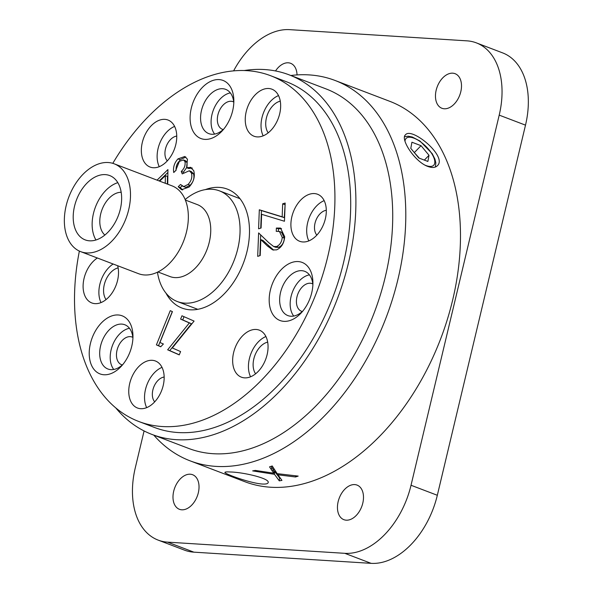 <?xml version="1.0" encoding="UTF-8"?>
<svg xmlns="http://www.w3.org/2000/svg" width="593" height="593" viewBox="0 0 593 593"><rect width="100%" height="100%" fill="white"/><g stroke="black" fill="none" stroke-linecap="round" stroke-linejoin="round"><path stroke-width="0.89" d="M262.202 484.029C265.834 484.214 267.814 483.762 268.14 482.658C270.267 478.447 243.078 472.236 230.647 471.998C227.023 471.761 225.125 471.88 224.947 472.362C223.583 473.422 249.875 483.184 262.202 484.029M144.084 430.941L135.286 467.855A74.014 48.07 -69.1 0 0 158.175 540.119A74.014 48.07 -69.1 0 0 167.567 542.135L344.829 553.328A74.014 48.07 -69.1 0 0 411.031 485.259L499.202 115.131A74.014 48.07 -69.1 0 0 476.32 42.859A74.014 48.07 -69.1 0 0 466.921 40.843L289.658 29.65A74.014 48.07 -69.1 0 0 233.635 70.849M476.32 42.859L502.612 52.881A74.014 48.07 110.9 0 1 525.502 125.145L437.323 495.281A74.014 48.07 110.9 0 1 371.129 563.35L193.867 552.157A74.014 48.07 110.9 0 1 184.467 550.141L158.175 540.119M346.23 520.18A18.502 12.016 -69.1 0 0 362.301 504.932A18.502 12.016 -69.1 0 0 357.06 485.096A18.502 12.016 -69.1 0 0 339.24 498.113A18.502 12.016 -69.1 0 0 343.881 519.676A18.502 12.016 -69.1 0 0 346.23 520.18M181.769 509.802A18.502 12.016 -69.1 0 0 197.84 494.547A18.502 12.016 -69.1 0 0 192.599 474.719A18.502 12.016 -69.1 0 0 174.779 487.728A18.502 12.016 -69.1 0 0 179.42 509.298A18.502 12.016 -69.1 0 0 181.769 509.802M297.034 74.918A18.502 12.016 -69.1 0 0 290.614 63.303A18.502 12.016 -69.1 0 0 275.53 70.952M289.006 74.8L325.816 88.824A192.429 124.975 110.9 0 1 380.306 295.069A192.429 124.975 110.9 0 1 213.206 453.712A192.429 124.975 110.9 0 1 188.767 448.464L151.956 434.432A192.429 124.975 -69.1 0 0 176.395 439.68A192.429 124.975 -69.1 0 0 343.488 281.038A192.429 124.975 -69.1 0 0 289.006 74.8A192.429 124.975 -69.1 0 0 244.257 70.523M115.717 407.843A192.429 124.975 -69.1 0 0 151.956 434.432M267.68 342.117A18.502 12.016 -69.1 0 0 254.908 355.392A18.502 12.016 -69.1 0 0 255.605 373.805M326.306 210.293A14.062 9.132 -69.1 0 0 315.847 220.522A14.062 9.132 -69.1 0 0 316.847 235.117M118.126 267.895A18.502 12.016 -69.1 0 0 105.354 281.178A18.502 12.016 -69.1 0 0 106.051 299.591M280.274 101.158A18.502 12.016 -69.1 0 0 267.502 114.434A18.502 12.016 -69.1 0 0 268.199 132.847M312.808 283.958A14.803 9.614 -69.1 0 0 312.096 283.632A14.803 9.614 -69.1 0 0 297.842 294.039A14.803 9.614 -69.1 0 0 301.555 311.295A14.803 9.614 -69.1 0 0 302.297 311.525M164.157 377.037A14.062 9.132 -69.1 0 0 153.698 387.259A14.062 9.132 -69.1 0 0 154.699 401.854M176.751 136.079A14.062 9.132 -69.1 0 0 166.292 146.308A14.062 9.132 -69.1 0 0 167.293 160.896M132.847 337.373A14.803 9.614 -69.1 0 0 132.135 337.046A14.803 9.614 -69.1 0 0 117.881 347.461A14.803 9.614 -69.1 0 0 121.595 364.71A14.803 9.614 -69.1 0 0 122.336 364.947M233.731 101.989A14.803 9.614 -69.1 0 0 233.019 101.67A14.803 9.614 -69.1 0 0 218.765 112.077A14.803 9.614 -69.1 0 0 222.479 129.333A14.803 9.614 -69.1 0 0 223.22 129.563M444.246 108.771A18.502 12.016 -69.1 0 0 460.309 93.516A18.502 12.016 -69.1 0 0 455.068 73.68A18.502 12.016 -69.1 0 0 437.256 86.697A18.502 12.016 -69.1 0 0 441.896 108.267A18.502 12.016 -69.1 0 0 444.246 108.771M190.079 460.835L244.768 481.679A203.532 132.187 -69.1 0 0 270.616 487.231A203.532 132.187 -69.1 0 0 447.352 319.434A203.532 132.187 -69.1 0 0 389.72 101.299L335.03 80.455A203.532 132.187 110.9 0 1 392.662 298.598A203.532 132.187 110.9 0 1 215.919 466.387A203.532 132.187 110.9 0 1 190.079 460.835A203.532 132.187 110.9 0 1 153.795 435.129M290.837 75.496A203.532 132.187 110.9 0 1 335.03 80.455M427.857 166.455C432.112 167.997 435.255 167.775 437.3 165.788C448.011 156.752 411.601 126.546 405.464 134.833C400.112 138.873 414.7 161.807 427.857 166.455M271.134 466.335L273.907 470.375L271.594 470.056M273.692 473.177L255.316 470.427A203.532 132.187 -69.1 0 1 252.655 470.886L274.485 474.318L279.281 480.856A203.532 132.187 -69.1 0 0 281.942 480.389L277.947 474.8L295.499 476.98A203.532 132.187 -69.1 0 0 298.19 476.097L277.161 473.644L272.231 465.965A203.532 132.187 -69.1 0 1 269.533 466.854L273.692 473.177L273.907 470.375M295.544 475.823L295.499 476.98M278.028 473.755L277.947 474.8M273.833 471.383L274.715 471.509L274.485 474.318M274.715 471.509L279.637 478.025L279.281 480.856M279.637 478.025A200.575 130.26 -69.1 0 0 280.148 477.943M160.799 346.69L158.509 345.689L172.311 311.562M160.718 346.772L156.404 344.889L170.25 310.665L172.43 311.614L159.94 342.487L163.394 343.999L160.718 346.772M158.509 345.689L156.404 344.889M276.375 228.053L280.526 228.068L284.699 236.748C284.114 243.323 281.386 247.704 276.523 249.883L272.661 249.875L267.443 245.991L260.824 239.631L260.201 255.561L257.696 256.361L258.622 232.923L268.792 242.693L273.64 246.503L276.612 246.532C279.948 244.961 281.823 241.9 282.238 237.348L279.436 231.455L276.249 231.359L276.375 228.053L278.48 228.854L281.527 228.587M273.699 250.15L262.929 240.432L260.824 239.631M259.86 255.672L260.675 234.895M273.64 246.503L275.745 247.303L278.71 247.333L276.612 246.532M278.71 247.333C282.046 245.761 283.928 242.7 284.344 238.149L282.238 237.348M284.344 238.149L281.542 232.256L279.436 231.455M278.391 231.203L278.48 228.854M191.228 167.634L190.271 167.27L193.689 170.562C195.275 176.521 193.726 182.029 189.041 187.077L181.54 189.716L178.211 186.736L180.524 184.482L183.748 186.573L188.055 184.43C191.361 180.998 192.488 177.203 191.443 173.037L189.271 170.762L182.229 173.905L181.265 171.436C184.327 168.62 185.565 165.343 184.994 161.593L183.482 159.94L178.975 161.504C176.751 163.994 175.802 166.885 176.151 170.184L173.742 172.519C172.919 167.434 174.327 162.89 177.959 158.894L184.838 156.493L187.462 159.235L186.573 167.686L190.813 167.448M175.617 170.695L180.064 159.695L177.959 158.894M180.064 159.695L185.861 157.056M192.377 168.071L188.678 168.486L186.573 167.686M182.622 189.99L180.316 187.544L178.211 186.736M187.01 166.633L187.099 162.4L185.587 160.74L183.482 159.94M183.571 172.756L183.37 172.237L186.587 167.693M182.829 186.372L185.854 187.373L190.16 185.231C193.466 181.799 194.593 178.004 193.548 173.845L191.369 171.562L189.271 170.762M180.316 187.544L181.984 185.913M185.854 187.373L183.748 186.573M190.16 185.231L188.055 184.43M193.548 173.845L191.443 173.037M183.37 172.237L181.265 171.436M187.099 162.4L184.994 161.593M205.334 189.612A63.651 41.34 110.9 0 1 227.371 189.123A63.651 41.34 110.9 0 1 243.33 263.322A63.651 41.34 110.9 0 1 182.036 308.078A63.651 41.34 110.9 0 1 165.921 293.053M112.803 163.342A185.031 120.164 110.9 0 1 270.593 75.704L286.367 81.715A185.031 120.164 110.9 0 1 332.769 297.404A185.031 120.164 110.9 0 1 154.595 427.516L138.814 421.504A185.031 120.164 110.9 0 1 76.905 330.85A185.031 120.164 110.9 0 1 79.373 251.084M270.593 75.704A185.031 120.164 110.9 0 1 316.996 291.393A185.031 120.164 110.9 0 1 138.814 421.504M174.609 126.413A25.165 16.345 -69.1 0 0 157.449 160.74A25.165 16.345 -69.1 0 0 159.265 166.685M176.432 132.358A25.165 16.345 -69.1 0 0 168.012 120.031A25.165 16.345 -69.1 0 0 143.78 137.724A25.165 16.345 -69.1 0 0 150.088 167.056A25.165 16.345 -69.1 0 0 169.279 158.524A25.165 16.345 -69.1 0 0 176.432 132.358M278.51 95.577A25.165 16.345 -69.1 0 0 261.35 129.904A25.165 16.345 -69.1 0 0 263.166 135.849M280.333 101.522A25.165 16.345 -69.1 0 0 271.913 89.187A25.165 16.345 -69.1 0 0 247.681 106.888A25.165 16.345 -69.1 0 0 253.989 136.22A25.165 16.345 -69.1 0 0 273.18 127.688A25.165 16.345 -69.1 0 0 280.333 101.522M324.163 200.634A25.165 16.345 -69.1 0 0 307.004 234.961A25.165 16.345 -69.1 0 0 308.82 240.906M325.987 206.579A25.165 16.345 -69.1 0 0 317.566 194.252A25.165 16.345 -69.1 0 0 293.335 211.946A25.165 16.345 -69.1 0 0 299.643 241.277A25.165 16.345 -69.1 0 0 318.834 232.745A25.165 16.345 -69.1 0 0 325.987 206.579M265.916 336.535A25.165 16.345 -69.1 0 0 248.756 370.862A25.165 16.345 -69.1 0 0 250.572 376.8M267.739 342.48A25.165 16.345 -69.1 0 0 259.319 330.145A25.165 16.345 -69.1 0 0 235.087 347.839A25.165 16.345 -69.1 0 0 241.395 377.178A25.165 16.345 -69.1 0 0 260.586 368.638A25.165 16.345 -69.1 0 0 267.739 342.48M162.015 367.371A25.165 16.345 -69.1 0 0 144.855 401.698A25.165 16.345 -69.1 0 0 146.671 407.643M163.838 373.316A25.165 16.345 -69.1 0 0 155.418 360.989A25.165 16.345 -69.1 0 0 131.186 378.682A25.165 16.345 -69.1 0 0 137.494 408.014A25.165 16.345 -69.1 0 0 156.685 399.482A25.165 16.345 -69.1 0 0 163.838 373.316M113.144 264.004A25.165 16.345 -69.1 0 0 99.201 296.641A25.165 16.345 -69.1 0 0 101.018 302.586M97.363 257.992A25.165 16.345 -69.1 0 0 83.346 282.35A25.165 16.345 -69.1 0 0 91.841 302.956A25.165 16.345 -69.1 0 0 111.032 294.424A25.165 16.345 -69.1 0 0 118.185 268.258A25.165 16.345 -69.1 0 0 117.644 265.723M233.805 102.752A23.683 15.381 -69.1 0 0 225.666 89.358A23.683 15.381 -69.1 0 0 207.602 97.393A23.683 15.381 -69.1 0 0 200.871 122.017A23.683 15.381 -69.1 0 0 208.803 133.625A23.683 15.381 -69.1 0 0 223.791 129.037M230.343 92.901A23.683 15.381 -69.1 0 0 211.39 126.027A23.683 15.381 -69.1 0 0 214.644 134.092M190.501 123.307A31.088 20.192 110.9 0 1 209.7 81.834A31.088 20.192 110.9 0 1 233.842 100.521A31.088 20.192 110.9 0 1 222.331 130.734A31.088 20.192 110.9 0 1 190.501 123.307M132.921 338.136A23.683 15.381 -69.1 0 0 124.782 324.742A23.683 15.381 -69.1 0 0 106.718 332.777A23.683 15.381 -69.1 0 0 99.987 357.401A23.683 15.381 -69.1 0 0 107.911 369.002A23.683 15.381 -69.1 0 0 122.907 364.421M129.452 328.277A23.683 15.381 -69.1 0 0 110.506 361.411A23.683 15.381 -69.1 0 0 113.76 369.476M89.617 358.683A31.088 20.192 110.9 0 1 108.816 317.218A31.088 20.192 110.9 0 1 132.958 335.897A31.088 20.192 110.9 0 1 121.439 366.118A31.088 20.192 110.9 0 1 89.617 358.683M312.882 284.722A23.683 15.381 -69.1 0 0 304.743 271.327A23.683 15.381 -69.1 0 0 286.678 279.355A23.683 15.381 -69.1 0 0 279.948 303.987A23.683 15.381 -69.1 0 0 287.872 315.587A23.683 15.381 -69.1 0 0 302.867 311.006M309.413 274.863A23.683 15.381 -69.1 0 0 290.466 307.989A23.683 15.381 -69.1 0 0 293.72 316.062M269.578 305.269A31.088 20.192 110.9 0 1 288.776 263.803A31.088 20.192 110.9 0 1 312.919 282.483A31.088 20.192 110.9 0 1 301.407 312.704A31.088 20.192 110.9 0 1 269.578 305.269M157.056 180.153L167.923 169.583L167.752 184.23M159.161 180.954L167.886 172.467M167.359 184.075L167.456 176.469L165.351 175.661L159.702 181.161M165.254 183.274L165.351 175.661M260.735 228.12L261.424 210.582L284.269 217.616L285.114 204.533M282.668 203.836L285.174 203.043L284.455 221.256L261.632 214.303L261.09 228.008L258.578 228.809L259.319 209.781L282.164 216.816L282.668 203.836L284.773 204.637M261.424 210.582L259.319 209.781M284.269 217.616L282.164 216.816M179.294 354.784L169.754 350.619L191.45 323.734L182.726 319.916L184.03 316.692M180.591 351.575L179.249 354.881L167.656 349.818L189.345 322.933L180.62 319.116L181.962 315.795L194.081 321.087L172.326 347.965L180.591 351.575M169.754 350.619L167.656 349.818M191.45 323.734L189.345 322.933M182.726 319.916L180.62 319.116M416.056 154.699A11.104 4.67 -135.8 0 1 418.473 157.234L419.229 158.146M414.025 152.253L418.473 157.234A11.104 4.67 -135.8 0 1 419.177 158.131M421.037 145.685L429.013 155.299L427.879 161.444L418.777 157.975L410.793 148.361L411.927 142.216L421.037 145.685L414.485 152.423M424.351 160.095L429.013 155.299M185.135 199.537A59.211 38.456 110.9 0 1 211.96 189.256A59.211 38.456 110.9 0 1 219.477 190.872A59.211 38.456 110.9 0 1 236.244 254.33A59.211 38.456 110.9 0 1 184.831 303.142A59.211 38.456 110.9 0 1 177.307 301.526A59.211 38.456 110.9 0 1 157.449 272.202M157.938 271.965L169.961 276.553A38.486 24.995 -69.1 0 0 174.853 277.598A38.486 24.995 -69.1 0 0 208.269 245.873A38.486 24.995 -69.1 0 0 197.373 204.622L185.342 200.041M121.172 192.28A23.535 15.285 -69.1 0 0 102.07 209.492A23.535 15.285 -69.1 0 0 104.872 235.05M117.814 182.659A34.416 22.349 -69.1 0 0 95.466 206.979A34.416 22.349 -69.1 0 0 95.962 239.995M89.536 240.817A34.416 22.349 -69.1 0 0 119.423 212.442A34.416 22.349 -69.1 0 0 109.675 175.558A34.416 22.349 -69.1 0 0 76.534 199.759A34.416 22.349 -69.1 0 0 85.162 239.876A34.416 22.349 -69.1 0 0 89.536 240.817M86.652 252.922A46.995 30.525 -69.1 0 0 127.465 214.177A46.995 30.525 -69.1 0 0 114.152 163.801A46.995 30.525 -69.1 0 0 68.899 196.854A46.995 30.525 -69.1 0 0 80.685 251.64A46.995 30.525 -69.1 0 0 86.652 252.922M80.685 251.64L138.532 273.684A46.995 30.525 -69.1 0 0 144.499 274.967A46.995 30.525 -69.1 0 0 185.312 236.222A46.995 30.525 -69.1 0 0 172.007 185.846L114.152 163.801M167.567 542.135L193.867 552.157M371.129 563.35L344.829 553.328M411.031 485.259L437.323 495.281M525.502 125.145L499.202 115.131M269.548 246.792L267.443 245.991M425.188 165.225A19.243 8.094 44.2 0 0 434.424 159.413A19.243 8.094 44.2 0 0 418.495 140.459A19.243 8.094 44.2 0 0 405.012 141.216M271.794 467.321L271.268 469.545M404.552 136.701L408.34 136.205L412.268 137.013L420.029 141.082L432.178 153.624L434.936 159.087L435.848 162.905L435.358 167.041M239.965 198.677L219.477 190.872M197.795 309.331L177.307 301.526"/></g></svg>
